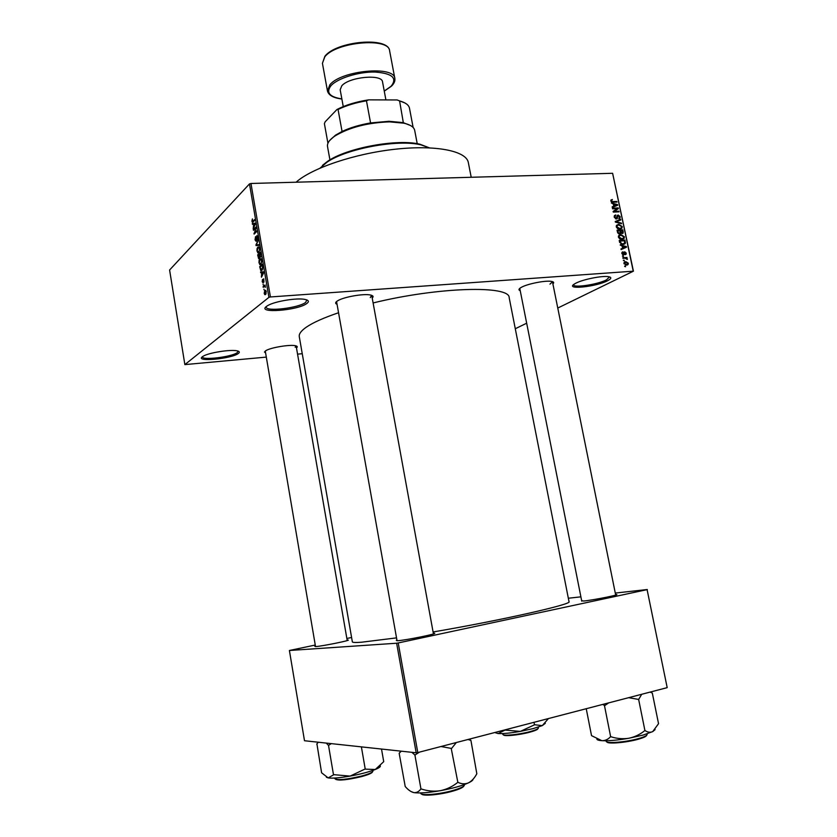 <?xml version="1.0" encoding="UTF-8"?>
<svg xmlns="http://www.w3.org/2000/svg" width="837" height="837" viewBox="0 0 837 837"><rect width="100%" height="100%" fill="white"/><g stroke="black" fill="none" stroke-linecap="round" stroke-linejoin="round"><path stroke-width="1.26" d="M607.442 280.813C595.63 286.945 564.473 290.02 574.444 283.994L575.866 283.188C582.918 279.401 602.326 275.519 608.478 276.67C611.889 277.319 611.544 278.7 607.442 280.813M573.565 284.632L573.575 284.831C573.512 288.148 597.587 284.517 606.427 279.903L609.535 276.901M306.917 303.412C298.171 310.475 256.509 313.739 266.407 306.457L267.83 305.526C274.808 301.31 296.957 297.658 304.909 299.405C308.686 300.19 309.355 301.529 306.917 303.412M266.176 306.645L266.145 307.127C266.072 311.939 298.935 307.953 305.672 302.387L306.834 299.928M238.399 353.444C231.922 358.759 194.77 362.264 202.345 356.771L203.234 356.185C208.831 352.68 230.813 349.238 237.174 350.86C239.549 351.394 239.957 352.262 238.399 353.444M202.408 356.719L202.408 356.897C202.209 360.621 232.194 356.865 237.31 352.576L238.126 351.111M615.561 594.5L616.252 594.5C621.462 594.469 593.506 600.098 583.64 601.039L581.642 600.61M433.325 633.232L433.974 633.232C440.398 633.18 406.374 640.211 397.68 640.703L396.299 640.284L396.916 640.054M347.125 640.054L347.805 640.033C352.827 639.981 322.182 646.227 315.675 646.582L314.796 646.31L315.444 646.08M265.622 353.057L264.482 352.011L265.863 350.651C270.633 347.564 289.958 344.352 295.451 345.723C297.459 346.173 297.794 346.895 296.476 347.92M265.277 351.027L315.528 646.593M336.987 304.27C335.166 303.549 335.198 302.523 337.06 301.174L337.792 300.713C343.725 296.978 363.363 293.505 370.205 294.959C373.156 295.545 373.815 296.56 372.203 298.024M336.558 301.55L397.041 640.734M520.216 290.659C518.438 290.073 518.563 289.11 520.604 287.771L521.409 287.3C527.467 283.827 545.567 280.249 551.426 281.389C553.832 281.807 554.314 282.644 552.891 283.889M581.757 601.196L519.798 288.524M296.12 182.204C311.51 168.247 354.438 153.652 395.242 149.216C436.098 144.696 466.439 150.984 468.333 162.556L471.21 177.277M396.529 637.878L361.448 642.23C355.495 642.649 352.461 642.523 352.346 641.833L299.28 336.62C298.809 333.911 301.174 330.751 306.373 327.141C313.09 322.548 323.804 317.757 338.504 312.756M373.103 302.952C438.567 286.85 510.015 285.166 509.178 297.71L569.014 601.677C572.958 604.105 501.792 620.248 433.095 631.966M624.329 260.82L623.366 260.244L624.329 260.82M625.166 258.214L622.969 258.361L622.843 257.733L627.07 257.461L626.526 258.131L627.332 259.439L625.166 258.214M623.429 256.509L622.466 255.944L623.429 256.509M623.544 254.866L621.86 253.444L622.058 252.272L622.906 251.822L622.477 253.444L623.314 254.249L624.737 251.801L626.233 253.13L626.045 254.312L625.333 254.668L625.637 253.192L624.957 252.418L623.544 254.866M622.163 246.099L620.175 245.011L626.379 246.559L626.515 247.218L621.127 249.572L620.991 248.913L622.613 248.265L622.163 246.099M618.449 237.143L618.982 235.291L620.845 234.569L624.402 236.808L624.036 238.493L621.922 239.382L619.704 238.88L618.449 237.143M616.294 226.879L616.628 225.247L618.689 224.326L622.247 226.576L621.891 228.229L619.778 229.129L617.56 228.616L616.294 226.879M610.843 200.922L611.052 199.938L612.381 199.509L611.533 200.922L612.109 201.571L616.89 201.466L617.026 202.094L613.082 202.251L610.843 200.922M633.191 270.947L612.621 173.29L633.421 271.178L270.424 296.957L268.918 297.355L184.862 364.608L266.302 357.106M612.621 173.29L250.964 183.481L270.424 296.957M613.333 204.061L611.345 202.952L617.549 204.594L617.685 205.243L612.297 207.471L612.161 206.823L613.783 206.216L613.333 204.061M617.225 208.601L612.579 208.811L612.443 208.183L618.25 207.932L618.386 208.591L614.285 211.416L618.941 211.206L619.077 211.834L613.27 212.096L613.123 211.426L617.225 208.601M616.335 218.959L614.243 217.097L614.504 215.517L615.77 214.942L614.933 217.118L616.189 218.331L617.298 215.433L618.208 215.004L620.175 216.699L619.935 218.154L618.836 218.656L619.495 216.752L617.769 215.852L617.256 218.541L616.335 218.959M621.577 223.751L615.362 222.087L615.237 221.481L620.656 219.346L620.792 219.995L615.969 221.711L621.441 223.102L621.577 223.751M619.568 233.921L617.465 232.111L617.057 230.175L622.864 229.861L623.094 233.146L620.813 232.989L619.568 233.921M623.031 244.477L619.6 242.28L619.213 240.449L625.019 240.104L625.155 243.64L623.146 243.975M626.578 265.13L623.983 263.529L624.287 262.232L625.804 261.636L628.357 263.236L628.053 264.534L626.578 265.13M625.574 266.752L624.611 266.176L625.574 266.752M302.251 353.706L297.553 354.145M264.084 289.916L263.958 289.194L264.084 289.916M264.22 286.484L263.205 287.342L263.08 286.61L265.057 284.967L265.371 287.311L264.22 286.484M263.236 284.946L263.111 284.224L263.236 284.946M263.132 282.906L262.201 281.692L262.525 279.391L262.954 282.226L263.739 278.742L263.958 282.1L263.55 279.474L263.132 282.906M261.615 272.642L260.705 272.716L260.569 271.962L263.655 271.826L263.781 272.59L261.468 277.214L261.615 272.642L262.316 274.63L263.446 272.506L261.971 272.621L263.362 272.527M258.989 262.933L259.051 260.495L259.857 258.957L260.924 258.727L261.751 260.485L260.841 264.492L259.752 264.628L259.355 262.912M256.969 251.121L257.032 248.673L257.827 247.124L258.905 246.873L259.711 248.61L258.811 252.648L257.733 252.805L257.336 251.1M251.874 221.282L252.418 218.917L252.418 221.554L254.699 219.535L254.814 220.257L253.025 222.025L252.303 222.297L252.24 221.261M268.918 297.355L249.478 183.91L169.597 270.006L184.862 364.608M253.318 224.17L252.429 224.326L252.303 223.573L255.316 223.155L255.442 223.908L253.192 228.783L253.674 224.159M255.567 228.26L253.454 230.311L253.329 229.6L255.976 227.026L254.5 232.874L256.624 230.824L256.75 231.546L254.103 234.088L255.965 228.239M256.195 241.38L255.044 239.874L255.536 236.651L255.369 239.644L256.07 240.669L257.158 235.731L257.754 237.164L257.325 240.083L256.781 236.536L256.195 241.38M259.125 245.367L256.07 245.586L255.944 244.885L258.246 240.261L256.31 244.906L258.989 244.613L259.125 245.367M259.198 258.602L258.633 258.675L257.65 254.887L260.328 252.45L260.38 257.294L259.679 257.022L259.198 258.602M261.866 270.361L260.767 270.571L259.679 266.71L262.368 264.335L262.86 267.558L261.866 270.361M265.57 294.488L264.795 294.634L264.189 293.316L264.858 290.46L265.622 290.313L266.239 291.642L265.57 294.488M633.421 271.178L557.766 308.047M526.672 323.197L515.289 328.742M351.592 637.491L346.853 638.474M315.267 645.045L289.403 650.485L304.501 740.735L416.177 752.787L396.633 643.224L289.403 650.485M647.095 589.635L667.194 687.648L647.095 589.635L398.213 642.952L417.789 752.557L416.177 752.787M667.194 687.648L417.789 752.557M647.325 589.52L615.279 593.056M580.899 596.844L568.344 598.235M396.633 643.224L398.213 642.952M249.478 183.91L250.964 183.481M370.257 297.585L371.659 295.325M549.972 284.151L552.462 281.755L615.687 595.086M295.158 347.24L296.141 345.974L347.219 640.567M253.517 221.533L252.512 221.585M255.369 223.448L252.303 223.573M254.553 224.023L253.674 224.107L254.009 226.105L254.553 224.023M254.228 229.558L253.329 229.6M255.411 232.832L254.5 232.874M254.95 233.282L253.967 233.324M257.221 235.783L256.677 235.804M257.712 239.372L257.168 239.392M259.02 244.77L256.31 244.906M259.104 247.051L257.827 247.124M258.685 252.753L257.733 252.805M259.397 248.903L258.811 247.606L257.942 247.846L257.283 250.828L257.88 252.115L259.25 251.058L259.752 248.882M259.365 251.885L258.696 251.916M258.633 254.835L257.65 254.887M260.6 256.969L259.679 257.022M260.14 253.465L259.344 254.186L259.951 256.666L260.506 253.444M260.736 256.582L260.213 256.614M259.031 254.469L258.089 255.327L258.748 257.942L259.386 254.448M259.596 257.848L259.072 257.88M261.113 258.884L259.857 258.957M260.746 264.576L259.752 264.628M261.437 260.767L260.83 259.46L259.972 259.679L259.303 262.651L259.909 263.948L261.28 262.923L261.793 260.746M261.406 263.728L260.725 263.77M260.684 266.647L259.679 266.71M262.18 265.339L260.108 267.149L261.039 269.922L262.515 267.704L262.536 265.319M262.462 269.598L261.74 269.64M262.316 269.849L261.28 269.912M261.866 276.43L261.343 276.461M264.157 286.536L263.08 286.61M265.277 286.244L264.649 286.285M265.727 290.397L264.858 290.46M265.946 291.851L264.984 291.182L264.858 293.892L266.26 291.831M266.103 293.724L265.434 293.777M610.822 200.42L612.381 199.509M610.947 201.267L611.533 200.922M611.491 201.937L612.109 201.571M615.739 202.146L616.89 201.466M616.89 204.971L617.549 204.594M612.224 207.116L613.783 206.216M612.245 207.252L617.026 204.992L614.055 204.249L614.421 205.975L617.026 204.992M613.448 204.594L614.055 204.249M612.245 207.231L614.421 205.975M617.068 208.612L618.25 207.932M615.98 209.459L618.386 208.591M616.074 209.92L613.218 211.887M613.249 212.012L614.285 211.416M617.737 211.887L618.941 211.206M614.358 215.737L615.77 214.942M614.337 217.453L614.933 217.118M615.425 218.76L616.189 218.331M617.193 215.58L618.208 215.004M619.537 217.055L620.175 216.699M616.995 216.291L617.769 215.852M615.802 218.907L617.518 217.944M615.31 221.836L620.656 219.346M615.352 222.056L615.969 221.711M620.698 223.521L621.441 223.102M616.419 225.571L618.689 224.326M616.409 225.603L617.183 225.624M621.609 226.921L622.247 226.576M621.577 226.607L618.815 224.944L617.256 225.582L616.974 226.837L619.662 228.501L621.295 227.852L621.577 226.607M619.171 229.118L620.918 228.166M618.658 229.045L619.662 228.501M616.367 227.172L616.974 226.837M621.577 230.562L622.864 229.861M622.634 232.142L623.272 231.797M619.129 233.9L620.813 232.989M622.32 230.52L620.583 230.614L621.023 232.435L621.954 232.979L622.32 230.52M619.966 230.949L620.583 230.614M621.242 233.356L621.954 232.979M620.144 232.916L621.023 232.435M619.903 230.646L617.873 230.761L618.355 232.728L619.432 233.293L620.071 233.01L619.903 230.646M617.256 231.096L617.873 230.761M618.595 233.743L619.432 233.293M617.79 233.031L618.355 232.728M617.539 232.414L618.145 232.09M618.606 235.772L620.845 234.569M618.574 235.825L619.38 235.846M623.764 237.153L624.402 236.808M623.722 236.85L620.97 235.197L619.422 235.825L619.118 237.101L621.818 238.754L623.439 238.106L623.722 236.85M621.274 239.372L623.073 238.419M620.782 239.309L621.818 238.754M618.522 237.426L619.118 237.101M623.68 240.815L625.019 240.104M624.182 243.536L625.49 242.856M624.475 240.774L620.029 241.035L621.441 243.682L622.916 243.849L624.559 243.232L624.475 240.774M619.401 241.359L620.029 241.035M621.839 244.414L622.916 243.849M620.772 244.027L621.441 243.682M619.642 242.479L620.259 242.155M625.647 246.946L626.379 246.559M621.023 249.091L622.613 248.265M623.251 248.014L625.856 246.978L622.885 246.266L623.251 248.014L625.856 246.978M622.268 246.591L622.885 246.266M621.943 253.726L622.477 253.444M622.592 254.615L623.314 254.249M624.036 252.157L624.737 251.801M625.668 253.423L626.233 253.13M623.806 253.015L624.695 252.554M623.795 253.077L624.643 252.648M622.529 256.279L623.293 255.881M625.574 258.214L627.07 257.461M626.704 259.198L627.436 258.832M623.439 260.579L624.203 260.192M624.109 262.483L625.804 261.636M627.771 263.529L628.357 263.236M627.75 263.257L625.94 262.263L624.59 263.509L626.411 264.502L627.75 263.257M625.375 265.026L626.411 264.502M624.046 263.781L624.59 263.509M624.684 266.501L625.448 266.124M429.339 147.835L420.959 144.864C398.088 139.026 346.131 148.651 326.859 162.305L320.1 168.08M322.465 165.37L327.529 161.384C346.487 147.95 397.502 138.503 420.007 144.246L429.287 147.804M596.823 739.123C597.105 739.939 598.79 740.452 601.866 740.682C608.478 741.027 617.424 740.232 628.702 738.286L643.13 735.064L652.724 731.601C650.37 732.668 647.838 732.354 645.128 730.659L644.542 730.816C639.886 734.551 634.603 737.041 628.702 738.286C622.801 739.165 616.932 738.663 611.083 736.79L610.435 736.842C607.986 739.458 605.13 740.735 601.866 740.682L591.529 735.65L586.235 708.719M602.692 704.44L604.879 705.507L608.677 702.881M604.471 705.581L610.675 736.863M628.639 697.681L638.641 699.439L644.961 730.743M638.641 699.439L641.728 694.281M650.14 692.084L652.316 693.088L658.541 723.681L652.724 731.601L655.099 729.592M652.316 693.088L650.485 692M638.223 699.512L638.809 699.366M604.241 705.57L604.879 705.507M417.224 143.702L414.681 130.321C414.001 127.119 410.454 124.744 404.041 123.206L389.529 121.857C367.537 122.662 349.332 127.391 334.894 136.023C329.454 139.758 326.995 143.242 327.508 146.485L329.935 159.888M329.736 140.428L335.543 135.134L342.071 131.472C350.148 127.663 359.648 124.818 370.571 122.934L388.933 121.281L403.12 122.61L410.433 125.477M403.34 122.757L399.594 100.921L397.136 99.959L404.899 102.941M327.937 143.253L324.4 123.677L325.164 121.783L336.913 109.542C345.65 104.991 356.217 101.769 368.615 99.854L397.136 99.959M342.071 131.472L338.054 109.48L336.913 109.542M368.615 99.854L366.46 100.806C355.568 102.679 346.099 105.567 338.054 109.48M370.571 122.934L366.46 100.806M413.133 127.475L409.471 108.161C408.801 104.981 405.506 102.564 399.594 100.921M385.909 99.927L382.54 81.932C382.237 73.761 349.102 76.847 341.778 85.813L340.178 89.779L343.254 106.581M440.994 746.52L451.582 748.456L456.343 742.524M400.86 751.134L399.176 753.29L405.223 786.518C408.132 789.898 410.977 791.928 413.771 792.597C419.379 793.403 428.23 792.765 440.304 790.703C433.953 791.645 427.665 791.08 421.429 789.019L420.791 789.071C418.824 791.708 416.481 792.89 413.771 792.597L410.904 791.478M399.176 753.29L401.258 751.176M411.867 752.317L414.911 755.047L420.98 789.103M414.911 755.047L419.473 752.118M457.452 782.616C452.378 786.675 446.655 789.364 440.304 790.703C452.44 788.464 461.825 785.859 468.469 782.867C465.163 784.238 461.71 784.091 458.121 782.428L457.452 782.616M451.248 748.54L457.891 782.532M468.029 739.479L470.928 740.431L476.828 773.765C474.527 778.075 471.744 781.109 468.469 782.867C471.503 781.434 473.051 780.199 473.104 779.174M470.928 740.431L469.337 739.144M414.723 755.026L415.351 754.964M494.751 732.542L498.057 733.557C503.131 733.819 510.56 733.097 520.321 731.402L533.138 728.608L542.282 725.627L534.644 724.748L520.321 731.402L505.056 730.094L498.057 733.557L494.74 732.532M533.996 722.321L534.477 724.821M548.444 718.554L542.282 725.627L545.306 723.335M316.941 744.009L321.596 772.781L328.177 777.908C332.425 778.494 339.717 777.897 350.075 776.108L333.869 774.664L328.177 777.908L326.367 777.207M316.752 744.072L318.28 742.22M326.21 743.078L328.512 745.39L333.492 774.738M328.512 745.39L331.285 743.622M364.848 769.13L350.075 776.108C360.527 774.173 368.929 771.965 375.29 769.485L364.848 769.13M361.385 746.866L365.225 769.057M381.515 749.042L383.723 761.66L375.29 769.485C379.046 767.937 380.73 766.713 380.322 765.824M328.366 745.38L328.889 745.328M253.768 221.292L252.879 221.334M259.01 244.718L256.781 244.822M612.004 202.156L612.904 201.633M613.594 206.729L615.906 205.389M616.932 217.222L617.591 216.846M616.252 222.328L616.942 221.941M620.207 232.121L620.834 231.786M624.768 242.186L625.385 241.862M622.383 248.62L624.737 247.396M623.732 253.799L624.559 253.37M606.082 740.766L606.187 741.268C605.925 743.821 626.17 742.168 638.683 738.548C644.364 736.905 647.179 735.524 647.147 734.384L647.043 733.882M638.432 739.186C626.651 742.597 607.547 744.25 607.013 741.969M646.635 735.315C646.373 736.393 643.674 737.669 638.558 739.144M389.623 50.858C389.142 37.121 336.014 41.808 324.798 56.822L322.433 63.319L324.861 56.32C336.265 41.149 388.609 36.263 389.623 50.858L394.844 78.469C394.499 65.422 341.255 70.402 329.883 84.767L327.455 90.961L322.433 63.319M384.246 91.066L391.088 86.263C397.638 78.029 392.218 73.29 374.819 72.034C358.456 71.72 337.52 78.312 330.96 85.709C325.834 92.541 329.464 96.946 341.852 98.923M420.613 792.932L420.655 793.173C420.477 795.935 439.174 794.439 452.796 790.515C460.559 788.266 464.472 786.341 464.525 784.75L464.483 784.52M463.96 785.87C463.384 787.387 459.639 789.145 452.712 791.153M452.597 791.185C439.959 794.826 422.497 796.374 421.576 793.999M502.713 733.557L502.859 734.342C502.629 736.236 518.794 734.656 529.811 731.674C535.481 730.126 538.337 728.87 538.379 727.908L538.233 727.133M529.622 732.229C519.066 735.106 503.55 736.633 503.539 734.855M537.94 728.619C537.793 729.561 535.052 730.753 529.706 732.208M334.758 778.044L334.873 778.703C337.782 780.419 346.675 779.529 361.553 776.045C368.991 774.016 372.789 772.352 372.946 771.065L372.831 770.406M372.455 771.892C372.078 773.147 368.426 774.717 361.49 776.621M361.417 776.642C347.345 779.948 338.744 780.837 335.606 779.289M396.926 640.744L396.299 640.284M433.545 633.881L433.974 633.232M256.028 240.7L256.551 240.669M257.053 236.494L257.597 236.463M257.775 252.837L258.633 252.784M258.811 247.606L259.428 247.574M258.487 252.083L259.292 252.031M260.161 256.656L260.725 256.624M259.01 257.922L259.585 257.89M259.815 264.68L260.673 264.628M260.83 259.46L261.447 259.428M260.537 263.906L261.332 263.864M260.767 270.571L261.667 270.518M264.795 294.634L265.423 294.593M265.559 291.067L266.082 291.025M265.308 293.86L266.072 293.808M611.627 200.441L610.843 200.901M615.143 215.956L614.18 216.501M616.304 218.321L615.477 218.781M619.935 218.154L619.087 218.614M617.256 218.541L616.566 218.928M621.891 228.229L620.384 229.056M617.256 225.582L616.252 226.136M623.094 233.146L622.289 233.586M620.594 233.471L619.84 233.889M622.09 232.958L621.295 233.387M619.589 233.272L618.669 233.774M624.036 238.493L622.466 239.319M619.422 235.825L618.407 236.369M625.155 243.64L623.722 244.383M623.534 243.766L622.215 244.467M622.602 252.701L621.818 253.109M623.377 254.239L622.613 254.636M626.045 254.312L625.385 254.657M624.705 252.533L623.806 253.004M624.297 254.553L623.711 254.856M628.053 264.534L626.955 265.088M626.777 264.461L625.553 265.067M624.789 262.692L623.942 263.121M327.529 161.384L326.859 162.305M420.007 144.246L420.959 144.864M433.44 633.923L371.722 295.346M335.543 135.134L334.894 136.023M403.12 122.61L404.041 123.206M327.937 143.263L324.442 123.918M391.706 85.918C394.196 83.397 395.242 80.917 394.844 78.469M391.434 86.19L384.267 91.149M341.873 99.007C333.408 97.96 328.606 95.282 327.455 90.961"/></g></svg>

